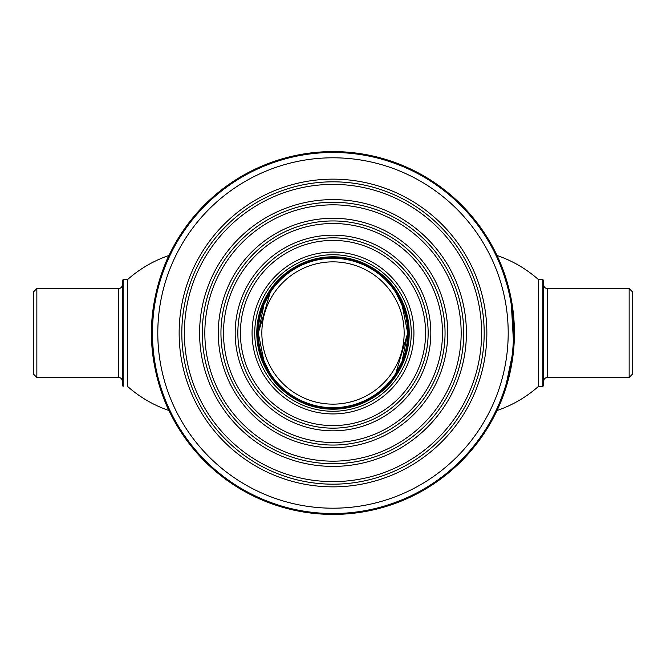 <?xml version="1.0" encoding="UTF-8"?>
<svg xmlns="http://www.w3.org/2000/svg" width="666" height="666" viewBox="0 0 666 666"><rect width="100%" height="100%" fill="white"/><g stroke="black" fill="none" stroke-linecap="round" stroke-linejoin="round"><path stroke-width="1" d="M333 513.528A180.528 180.528 0 0 1 152.472 333A180.528 180.528 0 0 1 333 152.472A180.528 180.528 0 0 1 513.528 333A180.528 180.528 0 0 1 333 513.528M333 514.418A181.418 181.418 0 0 1 151.582 333A181.418 181.418 0 0 1 333 151.582A181.418 181.418 0 0 1 514.418 333A181.418 181.418 0 0 1 333 514.418M151.582 333.058L151.848 342.89M151.632 337.321L151.59 334.707M151.582 332.958L151.59 331.393M151.623 328.937L151.648 327.88M151.74 325.408L151.681 326.84M151.79 324.325L151.856 322.935M151.873 322.669L151.831 323.418M151.815 323.834L151.781 324.375M151.623 328.962L151.615 329.595M333 508.2A175.2 175.2 0 0 1 157.8 333A175.2 175.2 0 0 1 333 157.8A175.2 175.2 0 0 1 508.2 333A175.2 175.2 0 0 1 333 508.2M333 179.146A153.854 153.854 0 0 1 486.854 333A153.854 153.854 0 0 1 333 486.854A153.854 153.854 0 0 1 179.146 333A153.854 153.854 0 0 1 333 179.146M122.228 284.973A3.555 3.555 0 0 1 118.673 288.536L36.855 288.536L36.855 377.464L118.673 377.464L118.673 288.536M122.228 381.027A3.555 3.555 0 0 0 118.673 377.464M122.228 385.472L122.228 280.528L123.118 279.645L123.118 386.355L122.228 385.472M127.489 279.645A121.262 121.262 0 0 1 168.973 255.486C168.714 255.22 150.583 293.498 151.582 332.908C150.499 372.161 168.698 410.814 168.973 410.514A121.262 121.262 0 0 1 127.489 386.355L127.489 279.645L123.118 279.645M36.855 377.464L33.3 373.909L33.3 292.091L36.855 288.536M543.772 381.027A3.555 3.555 0 0 1 547.327 377.464L629.145 377.464L629.145 288.536L547.327 288.536L547.327 377.464M543.772 284.973A3.555 3.555 0 0 0 547.327 288.536M543.772 280.528L543.772 385.472L542.882 386.355L542.882 279.645L543.772 280.528M498.717 259.174L497.027 255.486A121.262 121.262 0 0 1 538.511 279.645L538.511 386.355L542.882 386.355M538.511 279.645L542.882 279.645M629.145 288.536L632.7 292.091L632.7 373.909L629.145 377.464M160.381 388.811L160.981 390.659M499.941 261.971L510.939 297.627L513.819 347.735L504.603 391.883L497.027 410.514A121.262 121.262 0 0 0 538.511 386.355M333 484.182A151.182 151.182 0 0 1 181.818 333A151.182 151.182 0 0 1 333 181.818A151.182 151.182 0 0 1 484.182 333A151.182 151.182 0 0 1 333 484.182M333 481.618A148.618 148.618 0 0 1 184.382 333A148.618 148.618 0 0 1 333 184.382A148.618 148.618 0 0 1 481.618 333A148.618 148.618 0 0 1 333 481.618M333 199.6A133.4 133.4 0 0 1 466.4 333A133.4 133.4 0 0 1 333 466.4A133.4 133.4 0 0 1 199.6 333A133.4 133.4 0 0 1 333 199.6M333 463.727A130.727 130.727 0 0 1 202.273 333A130.727 130.727 0 0 1 333 202.273A130.727 130.727 0 0 1 463.727 333A130.727 130.727 0 0 1 333 463.727M333 461.163A128.163 128.163 0 0 1 204.837 333A128.163 128.163 0 0 1 333 204.837A128.163 128.163 0 0 1 461.163 333A128.163 128.163 0 0 1 333 461.163M333 218.281A114.719 114.719 0 0 1 447.718 333A114.719 114.719 0 0 1 333 447.718A114.719 114.719 0 0 1 218.281 333A114.719 114.719 0 0 1 333 218.281M333 235.173A97.827 97.827 0 0 1 430.827 333A97.827 97.827 0 0 1 333 430.827A97.827 97.827 0 0 1 235.173 333A97.827 97.827 0 0 1 333 235.173M333 442.49A109.49 109.49 0 0 1 223.51 333A109.49 109.49 0 0 1 333 223.51A109.49 109.49 0 0 1 442.49 333A109.49 109.49 0 0 1 333 442.49M333 445.055A112.055 112.055 0 0 1 220.945 333A112.055 112.055 0 0 1 333 220.945A112.055 112.055 0 0 1 445.055 333A112.055 112.055 0 0 1 333 445.055M333 237.845A95.155 95.155 0 0 1 428.155 333A95.155 95.155 0 0 1 333 428.155A95.155 95.155 0 0 1 237.845 333A95.155 95.155 0 0 1 333 237.845M333 240.409A92.591 92.591 0 0 1 425.591 333A92.591 92.591 0 0 1 333 425.591A92.591 92.591 0 0 1 240.409 333A92.591 92.591 0 0 1 333 240.409M333 413.927A80.927 80.927 0 0 1 252.073 333A80.927 80.927 0 0 1 333 252.073A80.927 80.927 0 0 1 413.927 333A80.927 80.927 0 0 1 333 413.927M257.684 333A75.316 75.316 0 0 0 333 408.316A75.316 75.316 0 0 0 408.316 333A75.316 75.316 0 0 0 333 257.684A75.316 75.316 0 0 0 257.684 333M256.793 333A76.207 76.207 0 0 0 333 409.207A76.207 76.207 0 0 0 409.207 333A76.207 76.207 0 0 0 333 256.793A76.207 76.207 0 0 0 256.793 333M254.737 333A78.263 78.263 0 0 0 333 411.263A78.263 78.263 0 0 0 411.263 333A78.263 78.263 0 0 0 333 254.737A78.263 78.263 0 0 0 254.737 333M261.855 333A71.145 71.145 0 0 1 333 261.855A71.145 71.145 0 0 1 404.145 333A71.145 71.145 0 0 1 333 404.145A71.145 71.145 0 0 1 261.855 333M407.7 333L395.795 373.468L401.998 361.63L407.7 333A74.7 74.7 0 0 1 333 407.7A74.7 74.7 0 0 1 258.3 333L270.205 292.532L264.002 304.37L258.3 333A74.7 74.7 0 0 1 333 258.3A74.7 74.7 0 0 1 407.7 333L401.981 304.329L395.795 292.532L403.554 308.441M326.149 258.608L338.544 258.5M337.878 258.458L334.091 258.308M333.216 258.3L329.195 258.391M403.571 308.516L406.044 317.324M406.085 317.524L406.743 321.07M258.3 333L264.019 361.671L270.205 373.468M269.697 372.66L262.446 357.559M262.429 357.484L259.956 348.676M259.915 348.476L259.257 344.93"/></g></svg>
